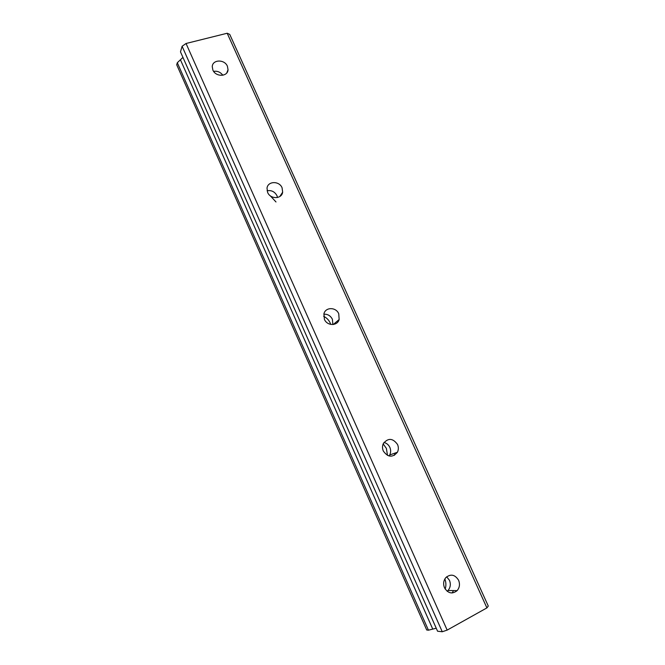<?xml version="1.0" encoding="UTF-8"?>
<svg xmlns="http://www.w3.org/2000/svg" width="665" height="665" viewBox="0 0 665 665"><rect width="100%" height="100%" fill="white"/><g stroke="black" fill="none" stroke-linecap="round" stroke-linejoin="round"><path stroke-width="1" d="M447.163 591.276L448.011 590.503C450.471 587.544 450.961 584.153 449.474 580.329L446.664 576.788M444.511 587.81C448.052 593.454 452.258 594.394 457.129 590.628C459.631 587.611 460.113 584.144 458.592 580.237C454.935 574.502 450.662 573.637 445.774 577.669C443.455 580.661 443.031 584.045 444.511 587.81M212.883 70.058C215.684 77.182 227.821 76.874 228.037 69.717L227.405 66.234C224.604 59.094 212.376 59.426 212.26 66.7L212.883 70.058M277.521 197.505L276.956 195.668C274.736 191.67 271.445 190.04 267.089 190.764M267.629 192.426C270.397 199.442 281.802 199.209 282.658 192.168L282.068 187.754C279.292 180.714 267.762 180.988 267.014 188.17L267.629 192.426M332.882 324.537L332.384 319.258C330.522 315.692 327.67 314.005 323.83 314.204M324.404 319.333C327.072 326.074 337.454 326.174 339.15 319.524L338.743 313.764C336.049 306.981 325.526 306.939 323.938 313.764L324.404 319.333M389.058 455.999L389.698 454.976C390.904 452.541 390.954 450.014 389.856 447.395C388.593 444.769 386.631 443.139 383.963 442.483M383.323 451.036C387.911 457.412 392.608 457.811 397.404 452.242C398.626 449.756 398.668 447.171 397.545 444.494C392.84 438.06 388.111 437.736 383.348 443.538C382.25 445.957 382.234 448.459 383.323 451.036M428.435 630.187L426.714 629.988L176.715 64.796L177.314 62.734L428.435 630.187L436.24 628.217M177.314 62.734L182.942 57.398M444.852 578.974C446.124 582.332 446.24 585.699 445.193 589.082M453.505 590.578L452.133 592.972M281.079 194.596L281.303 195.169M323.664 316.341C326.631 317.779 328.809 319.998 330.206 322.999L330.746 324.42M337.379 321.029L337.521 322.342M383.173 443.921L386.373 448.385L387.512 455.434M394.96 453.114L394.495 455.284M227.189 33.25L486.905 607.901L447.163 630.104L186.05 43.491L227.189 33.25L229.733 34.372L488.285 606.064L486.905 607.901M442.258 631.75L182.102 46.267L180.481 51.845L437.57 631.218L442.258 631.75L447.163 630.104M182.102 46.267L186.05 43.491M222.825 75.245C220.456 72.094 217.388 70.798 213.615 71.355M270.256 195.768L275.992 201.969M432.757 629.098L180.431 59.775M457.129 590.628L448.011 590.503M228.037 69.717L226.782 72.909M282.658 192.168L279.815 196.524M339.15 319.524L333.273 324.495M397.404 452.242L389.698 454.976"/></g></svg>
